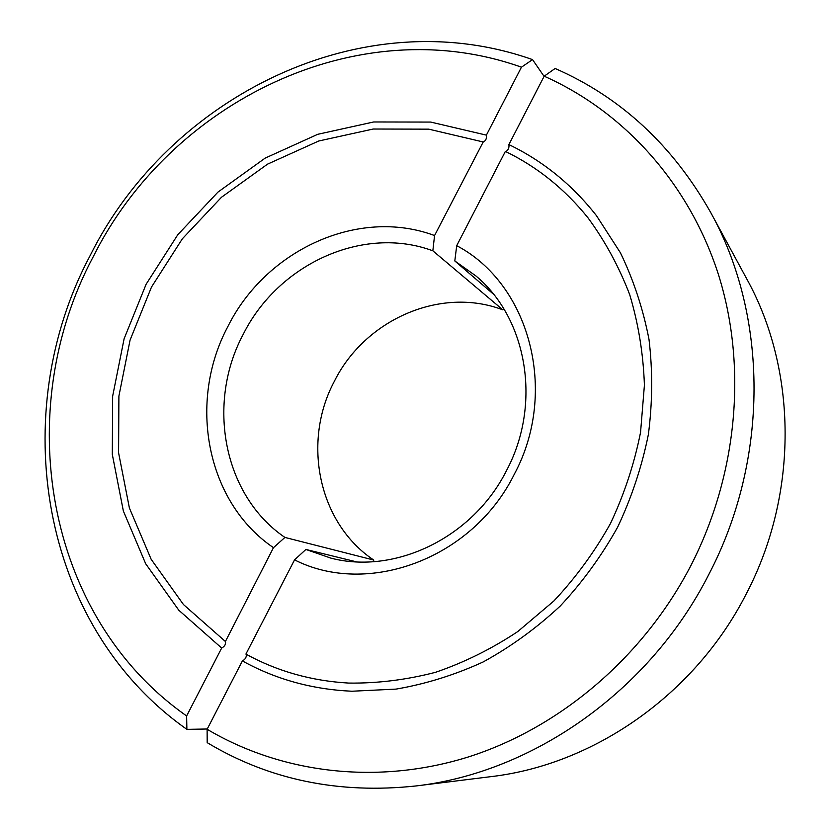 <?xml version="1.0" encoding="UTF-8"?>
<svg xmlns="http://www.w3.org/2000/svg" width="830" height="830" viewBox="0 0 830 830"><rect width="100%" height="100%" fill="white"/><g stroke="black" fill="none" stroke-linecap="round" stroke-linejoin="round"><path stroke-width="1.25" d="M503.852 308.978L502.856 309.849L432.845 250.805C362.866 224.795 278.029 264.282 243.2 334.376C206.255 403.38 223.208 495.417 284.918 537.425L373.718 560.043L373.562 561.64M502.856 309.849C440.554 286.039 364.899 319.747 334.365 381.281C301.902 441.819 318.253 523.025 373.718 560.043M432.845 250.805L434.557 235.554C358.218 207.002 265.808 250.162 227.897 326.481C187.673 401.606 206.016 501.943 273.475 547.665L284.918 537.425M207.261 728.999L186.885 729.352L186.626 715.948L221.672 648.054C224.723 646.404 225.988 644.184 225.47 641.383L273.475 547.665M434.557 235.554L483.153 142.086C485.737 140.893 486.816 138.579 486.39 135.134L521.448 67.189L532.538 59.615C362.337 -0.654 169.403 96.394 90.252 255.37C6.578 412.022 39.259 625.478 186.885 729.352M521.448 67.189C357.17 8.684 169.984 102.526 93.147 256.875C11.9 408.951 43.866 615.881 186.626 715.948M532.538 59.615L544.086 76.381M221.672 648.054L178.813 610.237L145.696 563.778L123.359 511.021L112.299 454.363L112.652 396.169L124.116 338.744L146.122 284.244L177.786 234.724L217.948 192.104L265.164 158.115L317.745 134.304L373.687 121.969L430.739 122.072L486.39 135.134M482.894 141.899L428.757 129.158L373.23 129.024L318.762 140.996L267.53 164.153L221.506 197.239L182.372 238.77L151.506 287.024L130.061 340.134L118.898 396.107L118.586 452.796L129.387 507.97L151.174 559.327L183.44 604.52L225.158 641.279M356.298 561.796L305.907 549.46L294.546 559.866L245.908 654.102C277.262 671.294 311.52 680.942 348.704 683.08C377.608 683.443 406.555 679.853 435.563 672.3C464.229 662.485 491.619 648.915 517.733 631.589L553.869 600.982C575.802 577.597 594.674 551.774 610.475 523.491C624.274 494.192 634.296 463.814 640.553 432.368L644.412 385.172C643.312 353.86 638.415 323.679 629.711 294.66C618.973 266.669 605.049 241.032 587.931 217.751C564.774 189.001 537.249 166.882 505.366 151.402L456.708 245.68L454.809 260.952L493.414 294.121M454.809 260.952L475.964 275.985C527.133 318.523 542.021 403.93 506.591 470.423C472.996 537.622 395.111 574.931 330.911 558.134L305.907 549.46M456.708 245.68C529.198 283.642 559.047 391.2 514.237 474.387C472.384 559.088 367.451 596.998 294.546 559.866M544.179 76.194C622.811 111.178 688.226 181.874 718.002 273.195C747.259 364.588 738.161 473.505 690.861 565.614C643.157 657.516 559.648 727.962 468.245 756.991C376.592 785.553 281.142 773.124 207.116 729.269L207.189 742.643C269.076 779.795 338.692 794.237 416.048 785.948C532.653 772.595 649.371 691.369 708.644 574.785C769.618 458.513 767.999 315.628 710.781 212.646C672.746 145.333 620.871 97.276 555.135 68.485L544.179 76.194L508.883 144.586C509.34 147.667 508.323 150.023 505.844 151.641M710.781 212.646L746.751 278.89C797.163 369.817 798.813 493.643 746.212 593.99C695.042 694.586 593.74 764.783 490.852 776.652L416.048 785.948M246.386 654.362C246.5 657.318 245.172 659.508 242.391 660.919L207.116 729.269M508.883 144.586C542.903 160.958 572.088 184.634 596.438 215.624L620.394 252.745C633.508 279.845 643.043 308.719 648.998 339.366C652.743 370.678 652.536 402.405 648.365 434.547C641.922 466.502 631.682 497.388 617.634 527.175C601.574 555.934 582.432 582.235 560.188 606.076C536.471 628.165 510.792 646.798 483.143 661.966C454.757 674.966 425.728 684.013 396.055 689.108L351.93 691.234C312.225 689.44 275.705 679.334 242.391 660.919"/></g></svg>
